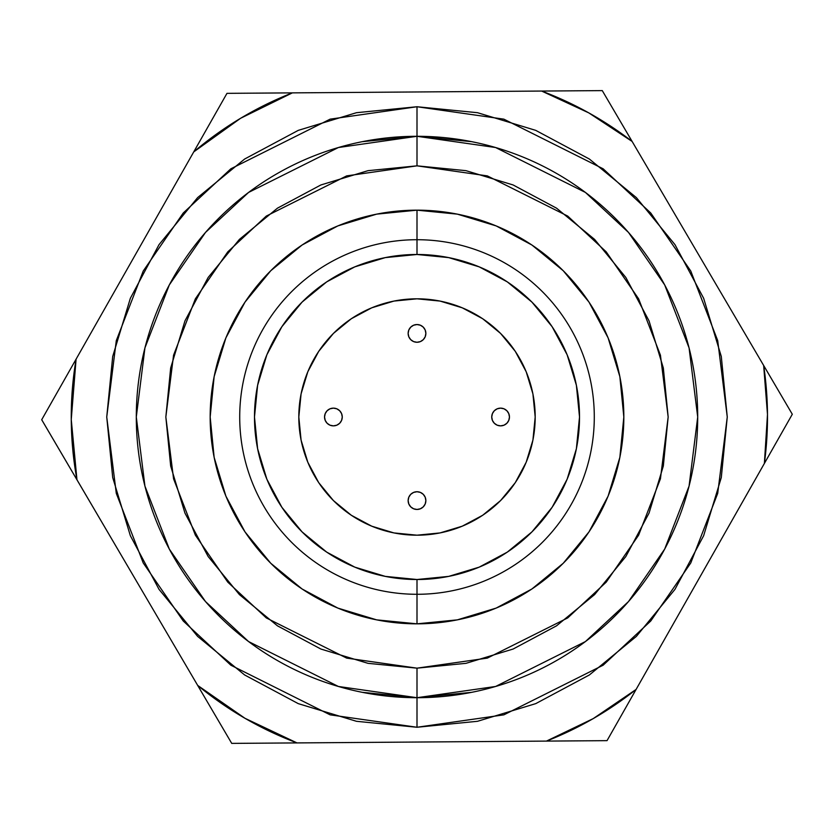 <?xml version="1.0" encoding="UTF-8"?>
<svg xmlns="http://www.w3.org/2000/svg" width="834" height="834" viewBox="0 0 834 834"><rect width="100%" height="100%" fill="white"/><g stroke="black" fill="none" stroke-linecap="round" stroke-linejoin="round"><path stroke-width="1.25" d="M333.402 408.139A8.861 8.861 0 0 1 342.263 417A8.861 8.861 0 0 1 333.402 425.861A8.861 8.861 0 0 1 324.541 417A8.861 8.861 0 0 1 333.402 408.139L330.014 408.806L327.137 410.735L325.218 413.612L324.541 417L325.218 420.388L327.137 423.265L330.014 425.194L333.402 425.861L336.79 425.194L339.667 423.265L341.596 420.388L342.263 417L341.596 413.612L339.667 410.735L336.79 408.806L333.402 408.139M417 491.737A8.861 8.861 0 0 1 425.861 500.598A8.861 8.861 0 0 1 417 509.459A8.861 8.861 0 0 1 408.139 500.598A8.861 8.861 0 0 1 417 491.737L413.612 492.404L410.735 494.333L408.806 497.21L408.139 500.598L408.806 503.986L410.735 506.863L413.612 508.782L417 509.459L420.388 508.782L423.265 506.863L425.194 503.986L425.861 500.598L425.194 497.21L423.265 494.333L420.388 492.404L417 491.737M500.598 408.139A8.861 8.861 0 0 1 509.459 417A8.861 8.861 0 0 1 500.598 425.861A8.861 8.861 0 0 1 491.737 417A8.861 8.861 0 0 1 500.598 408.139L497.21 408.806L494.333 410.735L492.404 413.612L491.737 417L492.404 420.388L494.333 423.265L497.21 425.194L500.598 425.861L503.986 425.194L506.863 423.265L508.782 420.388L509.459 417L508.782 413.612L506.863 410.735L503.986 408.806L500.598 408.139M417 324.541A8.861 8.861 0 0 1 425.861 333.402A8.861 8.861 0 0 1 417 342.263A8.861 8.861 0 0 1 408.139 333.402A8.861 8.861 0 0 1 417 324.541L413.612 325.218L410.735 327.137L408.806 330.014L408.139 333.402L408.806 336.79L410.735 339.667L413.612 341.596L417 342.263L420.388 341.596L423.265 339.667L425.194 336.79L425.861 333.402L425.194 330.014L423.265 327.137L420.388 325.218L417 324.541M417 535.188A118.188 118.188 0 0 1 298.812 417A118.188 118.188 0 0 1 417 298.812L440.06 301.074L462.234 307.809L482.667 318.724L500.577 333.423L515.276 351.333L526.191 371.766L532.926 393.94L535.188 417L532.926 440.06L526.191 462.234L515.276 482.667L500.577 500.577L482.667 515.276L462.234 526.191L440.06 532.926L417 535.188L393.94 532.926L371.766 526.191L351.333 515.276L333.423 500.577L318.724 482.667L307.809 462.234L301.074 440.06L298.812 417L301.074 393.94L307.809 371.766L318.724 351.333L333.423 333.423L351.333 318.724L371.766 307.809L393.94 301.074L417 298.812A118.188 118.188 0 0 1 535.188 417A118.188 118.188 0 0 1 417 535.188M417 239.712L417 254.485A162.515 162.515 0 0 1 579.515 417A162.515 162.515 0 0 1 417 579.515L417 594.288A177.288 177.288 0 0 0 594.288 417A177.288 177.288 0 0 0 417 239.712A177.288 177.288 0 0 1 594.288 417A177.288 177.288 0 0 1 417 594.288L417 623.832A206.832 206.832 0 0 1 210.168 417A206.832 206.832 0 0 1 417 210.168L417 239.712L417 210.168L457.355 214.14L496.157 225.91L531.915 245.019L563.252 270.748L588.981 302.085L608.09 337.843L619.86 376.645L623.832 417L619.86 457.355L608.09 496.157L588.981 531.915L563.252 563.252L531.915 588.981L496.157 608.09L457.355 619.86L417 623.832L376.645 619.86L337.843 608.09L302.085 588.981L270.748 563.252L245.019 531.915L225.91 496.157L214.14 457.355L210.168 417L214.14 376.645L225.91 337.843L245.019 302.085L270.748 270.748L302.085 245.019L337.843 225.91L376.645 214.14L417 210.168A206.832 206.832 0 0 1 623.832 417A206.832 206.832 0 0 1 417 623.832L417 594.288A177.288 177.288 0 0 1 239.712 417A177.288 177.288 0 0 1 417 239.712A177.288 177.288 0 0 0 239.712 417A177.288 177.288 0 0 0 417 594.288L417 579.515L448.702 576.388L479.196 567.141L507.291 552.129L531.915 531.915L552.129 507.291L567.141 479.196L576.388 448.702L579.515 417L576.388 385.298L567.141 354.804L552.129 326.709L531.915 302.085L507.291 281.871L479.196 266.859L448.702 257.612L417 254.485L385.298 257.612L354.804 266.859L326.709 281.871L302.085 302.085L281.871 326.709L266.859 354.804L257.612 385.298L254.485 417L257.612 448.702L266.859 479.196L281.871 507.291L302.085 531.915L326.709 552.129L354.804 567.141L385.298 576.388L417 579.515A162.515 162.515 0 0 1 254.485 417A162.515 162.515 0 0 1 417 254.485L417 239.712M417 136.296L338.406 147.524L248.574 192.435L205.508 232.425L169.323 284.905L144.928 347.903L136.296 417L144.928 486.097L169.323 549.095L205.508 601.575L248.574 641.565L338.406 686.476L417 697.704L417 668.159L346.673 658.109L266.307 617.931L227.776 582.142L195.385 535.188L173.566 478.82L165.841 417L173.566 355.18L195.385 298.812L227.776 251.858L266.307 216.069L346.673 175.891L417 165.841L368.002 170.668L320.882 184.96L277.461 208.166L239.4 239.4L208.166 277.461L184.96 320.882L170.668 368.002L165.841 417L170.668 465.998L184.96 513.118L208.166 556.539L239.4 594.6L277.461 625.834L320.882 649.04L368.002 663.332L417 668.159L465.998 663.332L513.118 649.04L556.539 625.834L594.6 594.6L625.834 556.539L649.04 513.118L663.332 465.998L668.159 417L663.332 368.002L649.04 320.882L625.834 277.461L594.6 239.4L556.539 208.166L513.118 184.96L465.998 170.668L417 165.841L417 106.742L503.872 119.158L603.149 168.802L650.749 212.993L690.75 270.998L717.709 340.626L727.258 417L717.709 493.374L690.75 563.002L650.749 621.007L603.149 665.198L503.872 714.842L417 727.258L356.472 721.295L298.27 703.635L244.633 674.967L197.616 636.384L159.033 589.367L130.365 535.73L112.705 477.528L106.742 417L112.705 356.472L130.365 298.27L159.033 244.633L197.616 197.616L244.633 159.033L298.27 130.365L356.472 112.705L417 106.742L477.528 112.705L535.73 130.365L589.367 159.033L636.384 197.616L674.967 244.633L703.635 298.27L721.295 356.472L727.258 417L721.295 477.528L703.635 535.73L674.967 589.367L636.384 636.384L589.367 674.967L535.73 703.635L477.528 721.295L417 727.258L417 697.704L495.594 686.476L585.426 641.565L628.492 601.575L664.677 549.095L689.072 486.097L697.704 417L689.072 347.903L664.677 284.905L628.492 232.425L585.426 192.435L495.594 147.524L417 136.296L417 165.841L487.327 175.891L567.693 216.069L606.224 251.858L638.615 298.812L660.434 355.18L668.159 417L660.434 478.82L638.615 535.188L606.224 582.142L567.693 617.931L487.327 658.109L417 668.159L417 727.258L330.128 714.842L230.851 665.198L183.251 621.007L143.25 563.002L116.291 493.374L106.742 417L116.291 340.626L143.25 270.998L183.251 212.993L230.851 168.802L330.128 119.158L417 106.742L417 136.296A280.704 280.704 0 0 1 697.704 417A280.704 280.704 0 0 1 417 697.704A280.704 280.704 0 0 1 136.296 417A280.704 280.704 0 0 1 417 136.296L362.237 141.686M41.71 419.752A377.677 377.677 0 0 1 41.71 419.721L197.679 685.412L244.956 718.283L297.019 742.917L546.468 741.092L593.214 718.616L636.092 689.437L764.382 463.433L767.489 414.435L763.663 365.49L632.13 141.457L588.773 112.871L541.641 91.052L292.359 92.876L240.599 118.282L193.749 151.892L76.082 359.162L71.255 419.512L76.957 479.79L231.727 743.386L197.679 685.412L231.727 743.386L607.027 740.655L792.3 414.258L764.382 463.433L792.3 414.258L602.273 90.614L226.973 93.345L41.7 419.742A377.677 377.677 0 0 1 41.71 419.721L76.082 359.162A348.122 348.122 0 0 0 76.957 479.79L41.71 419.752M417.073 136.296L471.648 141.665M471.658 692.335L417.073 697.704M416.927 697.704L362.342 692.335M362.342 141.665L416.927 136.296M226.973 93.345L292.359 92.876L226.973 93.345L193.749 151.892A348.122 348.122 0 0 1 292.359 92.876L226.973 93.345L193.749 151.892M561.261 90.906L541.641 91.052A348.122 348.122 0 0 1 632.13 141.457L602.273 90.614L541.641 91.052M792.3 414.258L763.663 365.49A348.122 348.122 0 0 1 764.382 463.433L786.764 424.016M546.468 741.092L607.027 740.655L636.092 689.437A348.122 348.122 0 0 1 546.468 741.092M297.019 742.917A348.122 348.122 0 0 1 197.679 685.412L231.727 743.386L297.019 742.917"/></g></svg>
